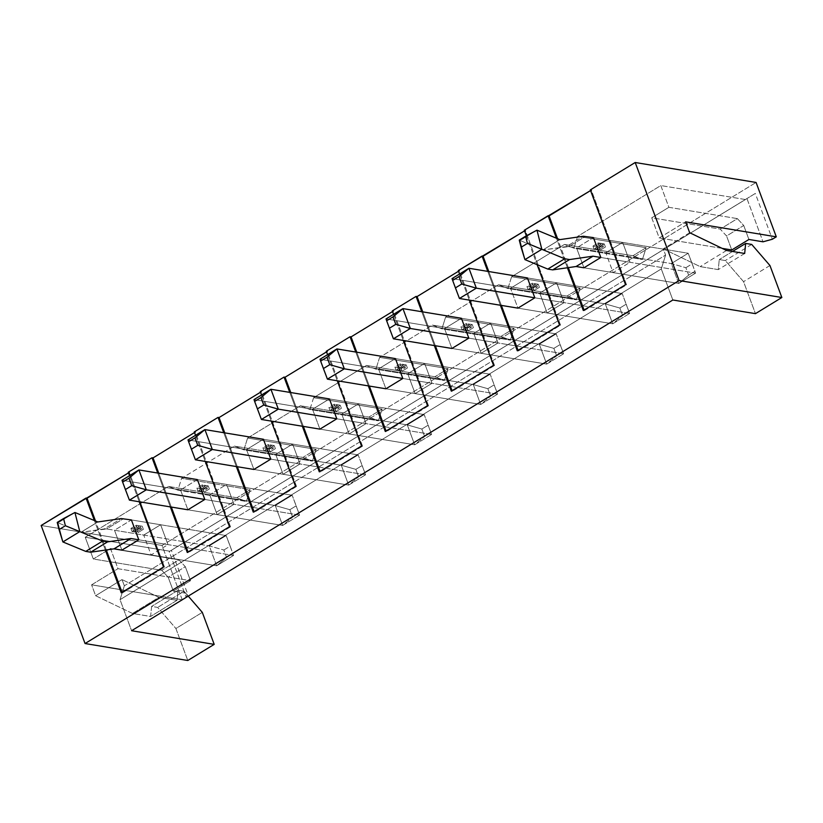 <?xml version="1.0" encoding="UTF-8"?>
<svg xmlns="http://www.w3.org/2000/svg" width="823" height="823" viewBox="0 0 823 823"><rect width="100%" height="100%" fill="white"/><g stroke="black" fill="none" stroke-linecap="round" stroke-linejoin="round"><path stroke-width="0.62" stroke-dasharray="4.12 3.09" d="M600.831 257.476L695.589 273.123L688.203 253.247L593.434 237.6L688.203 253.247L671.301 263.566L678.697 283.451L583.939 267.804L678.697 283.451L695.589 273.123L600.831 257.476L630.048 262.3L622.651 242.425L605.759 252.743L613.145 272.629L630.048 262.3L600.831 257.476M524.93 259.626L520.085 240.491L542.933 249.945L568.714 246.633L671.301 263.566L568.714 246.633L585.606 236.304L568.714 246.633L566.399 246.581L583.291 236.252L566.399 246.581L543.015 249.955L559.907 239.627L542.933 249.945L559.835 239.616L542.933 249.945L520.085 240.491L536.977 230.162L520.085 240.491L524.93 259.626M685.868 267.712L692.205 263.833L694.982 271.292L688.645 275.17L685.868 267.712L688.645 275.17L678.697 283.451L671.301 263.566L685.868 267.712L671.301 263.566L688.203 253.247L692.205 263.833L685.868 267.712M602.241 243.557L598.208 242.898L592.93 246.118L596.953 246.787L602.241 243.557L596.953 246.787L592.93 246.118L598.208 242.898L599.36 245.995L594.083 249.225L592.93 246.118L594.083 249.225L598.115 249.894L596.953 246.787L598.115 249.894L603.393 246.663L602.241 243.557L603.393 246.663L599.36 245.995L598.208 242.898L602.241 243.557M519.272 240.1L520.085 240.491L519.272 240.1M678.697 283.451L688.645 275.17L694.982 271.292L695.589 273.123L678.697 283.451M692.205 263.833L688.203 253.247L692.205 263.833M594.083 249.225L599.36 245.995L603.393 246.663L598.115 249.894L594.083 249.225M138.799 539.806L233.557 555.453L226.16 535.567L131.402 519.92L226.16 535.567L209.258 545.896L216.655 565.782L121.897 550.124L216.655 565.782L233.557 555.453L138.799 539.806L168.005 544.631L160.608 524.745L143.716 535.073L151.113 554.949L168.005 544.631L138.799 539.806M62.887 541.945L58.042 522.811L80.973 532.286L106.671 528.952L209.258 545.896L106.671 528.952L123.573 518.624L106.671 528.952L104.356 528.901L121.248 518.583L104.356 528.901L80.973 532.286L97.875 521.957L80.901 532.265L97.793 521.947L80.901 532.265L58.042 522.811L74.934 512.492L58.042 522.811L62.887 541.945M223.835 550.031L230.173 546.163L232.94 553.622L226.603 557.49L223.835 550.031L226.603 557.49L216.655 565.782L209.258 545.896L223.835 550.031L209.258 545.896L226.16 535.567L230.173 546.163L223.835 550.031M140.198 525.887L136.165 525.218L130.888 528.448L134.921 529.107L140.198 525.887L134.921 529.107L130.888 528.448L136.165 525.218L137.328 528.325L132.04 531.555L130.888 528.448L132.04 531.555L136.073 532.214L134.921 529.107L136.073 532.214L141.35 528.994L140.198 525.887L141.35 528.994L137.328 528.325L136.165 525.218L140.198 525.887M57.229 522.42L58.042 522.811L57.229 522.42M216.655 565.782L226.603 557.49L232.94 553.622L233.557 555.453L216.655 565.782M230.173 546.163L226.16 535.567L230.173 546.163M132.04 531.555L137.328 528.325L141.35 528.994L136.073 532.214L132.04 531.555M605.296 303.903L452.043 278.596L605.296 303.903L612.693 323.789L629.585 313.46L534.827 297.813L629.585 313.46L622.198 293.574L605.296 303.903L619.863 308.039L626.2 304.171L628.978 311.629L622.641 315.497L619.863 308.039L622.641 315.497L628.978 311.629L629.585 313.46L612.693 323.789L517.934 308.141L612.693 323.789L622.641 315.497L612.693 323.789L605.296 303.903L622.198 293.574L527.43 277.927L622.198 293.574L629.585 313.46L622.198 293.574L626.2 304.171L619.863 308.039L605.296 303.903M532.203 283.225L526.926 286.455L530.948 287.114L536.236 283.894L532.203 283.225L533.355 286.332L528.078 289.562L526.926 286.455L532.203 283.225L536.236 283.894L530.948 287.114L526.926 286.455L528.078 289.562L532.111 290.221L530.948 287.114L532.111 290.221L537.388 287.001L536.236 283.894L537.388 287.001L533.355 286.332L532.203 283.225M459.429 298.482L452.043 278.596L459.429 298.482M528.078 289.562L533.355 286.332L537.388 287.001L532.111 290.221L528.078 289.562M539.291 344.23L386.038 318.923L539.291 344.23L546.688 364.116L563.58 353.787L468.822 338.14L563.58 353.787L556.183 333.912L539.291 344.23L553.858 348.376L560.196 344.498L562.973 351.956L556.636 355.834L553.858 348.376L556.636 355.834L562.973 351.956L563.58 353.787L546.688 364.116L451.92 348.468L546.688 364.116L556.636 355.834L546.688 364.116L539.291 344.23L556.183 333.912L461.425 318.264L556.183 333.912L563.58 353.787L556.183 333.912L560.196 344.498L553.858 348.376L539.291 344.23M466.199 323.552L460.911 326.782L464.944 327.451L470.221 324.221L466.199 323.552L467.351 326.659L462.073 329.889L460.911 326.782L466.199 323.552L470.221 324.221L464.944 327.451L460.911 326.782L462.073 329.889L466.096 330.558L464.944 327.451L466.096 330.558L471.384 327.328L470.221 324.221L471.384 327.328L467.351 326.659L466.199 323.552M393.425 338.809L386.038 318.923L393.425 338.809M462.073 329.889L467.351 326.659L471.384 327.328L466.096 330.558L462.073 329.889M473.287 384.567L320.024 359.26L473.287 384.567L480.683 404.453L497.576 394.124L402.817 378.477L497.576 394.124L490.179 374.239L473.287 384.567L487.854 388.703L494.191 384.835L496.969 392.293L490.631 396.161L487.854 388.703L490.631 396.161L496.969 392.293L497.576 394.124L480.683 404.453L385.915 388.795L480.683 404.453L490.631 396.161L480.683 404.453L473.287 384.567L490.179 374.239L395.421 358.591L490.179 374.239L497.576 394.124L490.179 374.239L494.191 384.835L487.854 388.703L473.287 384.567M400.194 363.889L394.906 367.12L398.939 367.778L404.216 364.558L400.194 363.889L401.346 366.996L396.069 370.227L394.906 367.12L400.194 363.889L404.216 364.558L398.939 367.778L394.906 367.12L396.069 370.227L400.091 370.885L398.939 367.778L400.091 370.885L405.379 367.665L404.216 364.558L405.379 367.665L401.346 366.996L400.194 363.889M327.42 379.146L320.024 359.26L327.42 379.146M396.069 370.227L401.346 366.996L405.379 367.665L400.091 370.885L396.069 370.227M407.282 424.894L254.019 399.587L407.282 424.894L414.679 444.78L431.571 434.451L336.813 418.804L431.571 434.451L424.174 414.576L407.282 424.894L421.849 429.04L428.186 425.162L430.964 432.62L424.627 436.499L421.849 429.04L424.627 436.499L430.964 432.62L431.571 434.451L414.679 444.78L319.91 429.133L414.679 444.78L424.627 436.499L414.679 444.78L407.282 424.894L424.174 414.576L329.416 398.929L424.174 414.576L431.571 434.451L424.174 414.576L428.186 425.162L421.849 429.04L407.282 424.894M334.189 404.216L328.902 407.447L332.934 408.115L338.212 404.885L334.189 404.216L335.342 407.323L330.064 410.554L328.902 407.447L334.189 404.216L338.212 404.885L332.934 408.115L328.902 407.447L330.064 410.554L334.087 411.222L332.934 408.115L334.087 411.222L339.374 407.992L338.212 404.885L339.374 407.992L335.342 407.323L334.189 404.216M261.416 419.473L254.019 399.587L261.416 419.473M330.064 410.554L335.342 407.323L339.374 407.992L334.087 411.222L330.064 410.554M341.278 465.232L188.014 439.924L341.278 465.232L348.664 485.117L365.566 474.789L270.808 459.141L365.566 474.789L358.17 454.903L341.278 465.232L355.845 469.367L362.182 465.499L364.949 472.958L358.612 476.826L355.845 469.367L358.612 476.826L364.949 472.958L365.566 474.789L348.664 485.117L253.906 469.46L348.664 485.117L358.612 476.826L348.664 485.117L341.278 465.232L358.17 454.903L263.411 439.256L358.17 454.903L365.566 474.789L358.17 454.903L362.182 465.499L355.845 469.367L341.278 465.232M268.175 444.554L262.897 447.784L266.93 448.442L272.207 445.222L268.175 444.554L269.337 447.661L264.06 450.891L262.897 447.784L268.175 444.554L272.207 445.222L266.93 448.442L262.897 447.784L264.06 450.891L268.082 451.549L266.93 448.442L268.082 451.549L273.359 448.329L272.207 445.222L273.359 448.329L269.337 447.661L268.175 444.554M195.411 459.8L188.014 439.924L195.411 459.8M264.06 450.891L269.337 447.661L273.359 448.329L268.082 451.549L264.06 450.891M275.273 505.559L122.01 480.251L275.273 505.559L282.659 525.444L299.562 515.116L204.804 499.468L299.562 515.116L292.165 495.24L275.273 505.559L289.84 509.704L296.177 505.826L298.944 513.285L292.607 517.153L289.84 509.704L292.607 517.153L298.944 513.285L299.562 515.116L282.659 525.444L187.901 509.797L282.659 525.444L292.607 517.153L282.659 525.444L275.273 505.559L292.165 495.24L197.407 479.593L292.165 495.24L299.562 515.116L292.165 495.24L296.177 505.826L289.84 509.704L275.273 505.559M202.17 484.881L196.892 488.111L200.925 488.78L206.203 485.549L202.17 484.881L203.332 487.988L198.045 491.218L196.892 488.111L202.17 484.881L206.203 485.549L200.925 488.78L196.892 488.111L198.045 491.218L202.077 491.887L200.925 488.78L202.077 491.887L207.355 488.656L206.203 485.549L207.355 488.656L203.332 487.988L202.17 484.881M129.406 500.137L122.01 480.251L129.406 500.137M198.045 491.218L203.332 487.988L207.355 488.656L202.077 491.887L198.045 491.218M180.504 489.911L209.721 494.736L226.613 484.418L197.407 479.593L180.504 489.911L197.407 479.593L226.613 484.418L209.721 494.736L217.118 514.622L234.01 504.293L226.613 484.418L234.01 504.293L204.804 499.468L234.01 504.293L217.118 514.622L209.721 494.736L180.504 489.911L187.901 509.797L180.504 489.911M204.186 485.22L208.219 485.879L202.942 489.109L198.909 488.44L204.186 485.22L205.349 488.327L209.371 488.985L208.219 485.879L204.186 485.22L198.909 488.44L202.942 489.109L204.094 492.216L200.061 491.547L198.909 488.44L200.061 491.547L204.094 492.216L209.371 488.985L205.349 488.327L200.061 491.547L205.349 488.327L204.186 485.22M168.396 486.434L177.891 490.169L181.595 478.369L234.401 446.107L243.896 449.842L247.61 438.042L300.405 405.77L309.901 409.504L313.614 397.704L366.42 365.443L375.905 369.177L379.619 357.377L432.425 325.106L441.91 328.84L445.624 317.04L498.429 284.779L507.914 288.513L511.628 276.713L564.434 244.441L573.919 248.176L577.633 236.376L660.797 185.556L668.883 207.303L651.723 217.797L659.233 237.981L685.641 221.85L659.233 237.981L651.723 217.797L720.228 229.103L726.565 235.985L731.76 249.966L726.565 235.985L743.725 225.492L737.387 218.62L668.883 207.303L660.797 185.556L745.412 199.536L746.955 198.58L763.024 241.808L746.955 198.58L745.412 199.536L660.797 185.556L577.633 236.376L646.127 247.692L632.928 255.758L564.434 244.441L511.628 276.713L580.122 288.019L566.924 296.085L498.429 284.779L445.624 317.04L514.118 328.356L500.919 336.422L432.425 325.106L379.619 357.377L448.113 368.683L434.914 376.749L366.42 365.443L313.614 397.704L382.109 409.021L368.91 417.086L300.405 405.77L247.61 438.042L316.104 449.348L302.905 457.413L234.401 446.107L181.595 478.369L250.099 489.685L236.901 497.75L168.396 486.434L85.232 537.254L168.396 486.434L236.901 497.75L246.386 501.485L250.099 489.685L181.595 478.369L177.891 490.169L246.386 501.485L177.891 490.169L168.396 486.434M689.684 232.724L663.276 248.855L665.591 255.068L124.345 585.791L122.03 579.577L95.633 595.718L91.59 584.844L117.987 568.703L110.477 548.519L93.318 559.002L85.232 537.254L169.847 551.225L745.412 199.536L169.847 551.225L85.232 537.254L93.318 559.002L161.812 570.308L168.159 577.19L173.355 591.171L187.459 593.496L171.379 550.278L169.178 551.595L186.204 597.395L182.243 599.813L162.028 545.443L756.08 182.459L162.028 545.443L182.243 599.813L91.59 584.844L95.633 595.718L132.482 613.464L150.619 616.458L151.607 606.417L157.656 607.415L175.896 628.505L187.798 660.499L175.896 628.505L202.304 612.374L175.896 628.505L157.656 607.415L151.607 606.417L150.619 616.458L132.482 613.464L95.633 595.718L122.03 579.577L124.345 585.791L120.045 599.669L131.598 630.727L120.045 599.669L661.291 268.946L665.591 255.068L663.276 248.855L700.136 266.611L718.263 269.605L719.261 259.564L725.3 260.562L743.55 281.651L755.452 313.645L743.55 281.651L725.3 260.562L719.261 259.564L718.263 269.605L700.136 266.611L663.276 248.855L689.684 232.724M300.014 463.966L292.628 444.081L275.726 454.409L283.122 474.285L300.014 463.966L270.808 459.141L300.014 463.966L283.122 474.285L275.726 454.409L292.628 444.081L263.411 439.256L246.509 449.584L275.726 454.409L246.509 449.584L263.411 439.256L292.628 444.081L300.014 463.966M432.034 383.302L424.637 363.416L407.735 373.745L415.131 393.62L432.034 383.302L402.817 378.477L432.034 383.302L415.131 393.62L407.735 373.745L424.637 363.416L395.421 358.591L378.529 368.92L407.735 373.745L378.529 368.92L395.421 358.591L424.637 363.416L432.034 383.302M564.043 302.638L556.646 282.752L539.744 293.081L547.141 312.956L564.043 302.638L534.827 297.813L564.043 302.638L547.141 312.956L539.744 293.081L556.646 282.752L527.43 277.927L510.538 288.256L539.744 293.081L510.538 288.256L517.934 308.141L547.141 312.956L517.934 308.141L510.538 288.256L527.43 277.927L556.646 282.752L564.043 302.638M498.038 342.965L490.642 323.089L473.739 333.408L481.136 353.293L498.038 342.965L468.822 338.14L498.038 342.965L481.136 353.293L473.739 333.408L490.642 323.089L461.425 318.264L444.533 328.583L473.739 333.408L444.533 328.583L461.425 318.264L490.642 323.089L498.038 342.965M366.019 423.629L358.633 403.754L341.73 414.072L349.127 433.958L366.019 423.629L336.813 418.804L366.019 423.629L349.127 433.958L341.73 414.072L358.633 403.754L329.416 398.929L312.524 409.247L341.73 414.072L312.524 409.247L329.416 398.929L358.633 403.754L366.019 423.629M230.533 526.833L195.288 432.085L194.516 432.548L195.288 432.085L194.279 431.91L195.288 432.085L230.533 526.833L229.524 526.669L230.533 526.833L188.282 552.645L230.533 526.833M158.736 473.204L171.328 507.061L158.736 473.204M188.045 552.007L188.282 552.645L188.045 552.007M270.191 444.883L274.224 445.552L268.946 448.782L264.913 448.113L270.191 444.883L271.353 447.99L275.376 448.658L274.224 445.552L270.191 444.883L264.913 448.113L268.946 448.782L270.098 451.889L266.066 451.22L264.913 448.113L266.066 451.22L270.098 451.889L275.376 448.658L271.353 447.99L266.066 451.22L271.353 447.99L270.191 444.883M296.537 486.496L261.292 391.748L260.521 392.221L261.292 391.748L260.284 391.583L261.292 391.748L296.537 486.496L295.529 486.331L296.537 486.496L254.286 512.317L296.537 486.496M224.751 432.877L237.333 466.723L224.751 432.877M254.05 511.68L254.286 512.317L254.05 511.68M253.906 469.46L246.509 449.584L253.906 469.46L283.122 474.285L253.906 469.46M336.196 404.556L340.228 405.214L334.951 408.445L330.918 407.776L336.196 404.556L337.358 407.663L341.38 408.321L340.228 405.214L336.196 404.556L330.918 407.776L334.951 408.445L336.103 411.551L332.07 410.883L330.918 407.776L332.07 410.883L336.103 411.551L341.38 408.321L337.358 407.663L332.07 410.883L337.358 407.663L336.196 404.556M362.542 446.169L327.297 351.421L326.536 351.884L327.297 351.421L326.299 351.246L327.297 351.421L362.542 446.169L361.534 446.004L362.542 446.169L320.291 471.98L362.542 446.169M290.756 392.54L303.348 426.396L290.756 392.54M320.054 471.342L320.291 471.98L320.054 471.342M319.91 429.133L312.524 409.247L319.91 429.133L349.127 433.958L319.91 429.133M402.21 364.219L406.233 364.887L400.955 368.118L396.923 367.449L402.21 364.219L403.363 367.325L407.385 367.994L406.233 364.887L402.21 364.219L396.923 367.449L400.955 368.118L402.108 371.224L398.085 370.556L396.923 367.449L398.085 370.556L402.108 371.224L407.385 367.994L403.363 367.325L398.085 370.556L403.363 367.325L402.21 364.219M428.546 405.832L393.312 311.084L392.54 311.557L393.312 311.084L392.304 310.919L393.312 311.084L428.546 405.832L427.538 405.667L428.546 405.832L386.306 431.653L428.546 405.832M356.76 352.213L369.352 386.069L356.76 352.213M386.069 431.015L386.306 431.653L386.069 431.015M385.915 388.795L378.529 368.92L385.915 388.795L415.131 393.62L385.915 388.795M468.215 323.892L472.237 324.55L466.96 327.78L462.927 327.112L468.215 323.892L469.367 326.998L473.4 327.657L472.237 324.55L468.215 323.892L462.927 327.112L466.96 327.78L468.112 330.887L464.09 330.218L462.927 327.112L464.09 330.218L468.112 330.887L473.4 327.657L469.367 326.998L464.09 330.218L469.367 326.998L468.215 323.892M494.551 365.505L459.316 270.757L458.545 271.22L459.316 270.757L458.308 270.582L459.316 270.757L494.551 365.505L493.543 365.34L494.551 365.505L452.311 391.316L494.551 365.505M422.765 311.876L435.357 345.732L422.765 311.876M452.074 390.678L452.311 391.316L452.074 390.678M451.92 348.468L444.533 328.583L451.92 348.468L481.136 353.293L451.92 348.468M534.22 283.554L538.242 284.223L532.965 287.453L528.932 286.785L534.22 283.554L535.372 286.661L539.404 287.33L538.242 284.223L534.22 283.554L528.932 286.785L532.965 287.453L534.117 290.56L530.094 289.891L528.932 286.785L530.094 289.891L534.117 290.56L539.404 287.33L535.372 286.661L530.094 289.891L535.372 286.661L534.22 283.554M160.608 524.745L131.402 519.92L114.5 530.249L143.716 535.073L160.608 524.745L168.005 544.631L151.113 554.949L143.716 535.073L114.5 530.249L121.897 550.124L151.113 554.949L121.897 550.124L114.5 530.249L131.402 519.92L160.608 524.745M138.182 525.547L142.214 526.216L136.937 529.446L132.904 528.778L138.182 525.547L139.334 528.654L134.056 531.884L132.904 528.778L136.937 529.446L138.089 532.553L134.056 531.884L138.089 532.553L143.367 529.323L139.334 528.654L143.367 529.323L142.214 526.216L138.182 525.547L132.904 528.778L134.056 531.884L139.334 528.654L138.182 525.547M622.651 242.425L593.434 237.6L576.542 247.918L605.759 252.743L622.651 242.425L630.048 262.3L613.145 272.629L605.759 252.743L576.542 247.918L583.939 267.804L613.145 272.629L583.939 267.804L576.542 247.918L593.434 237.6L622.651 242.425M600.224 243.227L604.247 243.896L598.969 247.116L594.947 246.447L600.224 243.227L601.376 246.334L605.409 246.993L604.247 243.896L600.224 243.227L594.947 246.447L598.969 247.116L600.121 250.223L596.099 249.554L594.947 246.447L596.099 249.554L600.121 250.223L605.409 246.993L601.376 246.334L596.099 249.554L601.376 246.334L600.224 243.227M190.514 580.688L185.319 566.708L178.982 559.825L110.477 548.519L117.987 568.703L190.514 580.688L117.987 568.703L91.59 584.844L182.243 599.813L186.204 597.395L187.459 593.496L173.355 591.171L190.514 580.688L173.355 591.171L168.159 577.19L185.319 566.708L190.514 580.688M722.193 248.381L659.233 237.981L722.193 248.381M129.54 475.653L139.252 501.763L129.54 475.653M105.385 550.083L94.388 520.537L105.385 550.083M567.417 267.763L556.43 238.207L567.417 267.763M526.381 235.81L537.1 264.656L526.381 235.81M500.353 305.23L487.761 271.374L500.353 305.23M459.573 273.987L469.285 300.107L459.573 273.987M434.349 345.567L421.757 311.711L434.349 345.567M393.569 314.324L403.28 340.434L393.569 314.324M368.344 385.894L355.752 352.038L368.344 385.894M327.564 354.651L337.276 380.771L327.564 354.651M302.339 426.232L289.747 392.376L302.339 426.232M261.56 394.989L271.261 421.098L261.56 394.989M236.335 466.559L223.743 432.703L236.335 466.559M195.545 435.316L205.256 461.436L195.545 435.316M170.32 506.896L157.738 473.04L170.32 506.896M755.308 193.446L169.178 551.595L755.308 193.446L746.955 198.58L755.308 193.446L772.334 239.246L755.308 193.446M41.15 525.486L162.028 545.443L41.15 525.486M129.283 472.412L128.275 472.248L129.283 472.412L164.518 567.16L163.52 566.996L164.518 567.16L122.277 592.982L122.041 592.344L122.277 592.982L121.269 592.807L122.277 592.982L164.518 567.16L129.283 472.412L128.511 472.886L129.283 472.412M524.549 230.893L525.321 230.419L524.313 230.255L525.321 230.419L560.556 325.178L559.547 325.003L560.556 325.178L518.315 350.989L518.079 350.351L518.315 350.989L517.307 350.814L518.315 350.989L560.556 325.178L525.321 230.419L524.549 230.893M590.554 190.555L591.326 190.092L590.317 189.918L591.326 190.092L626.56 284.84L625.552 284.676L626.56 284.84L584.32 310.652L584.083 310.014L584.32 310.652L583.312 310.487L584.32 310.652L626.56 284.84L591.326 190.092L590.554 190.555M748.92 239.472L743.725 225.492L748.92 239.472M110.477 548.519L178.982 559.825L161.812 570.308L93.318 559.002L110.477 548.519M158.89 597.333L122.03 579.577L158.89 597.333L132.482 613.464L158.89 597.333L177.017 600.327L158.89 597.333M188.241 596.119L184.054 591.284L178.015 590.286L177.017 600.327L150.619 616.458L177.017 600.327L178.015 590.286L151.607 606.417L178.015 590.286L184.054 591.284L157.656 607.415L184.054 591.284L188.241 596.119M672.844 300.004L661.291 268.946L672.844 300.004M668.883 207.303L737.387 218.62L720.228 229.103L651.723 217.797L668.883 207.303M665.591 255.068L661.291 268.946L120.045 599.669L124.345 585.791L665.591 255.068M568.323 267.629L557.552 238.67L568.323 267.629M577.633 236.376L573.919 248.176L642.424 259.492L646.127 247.692L577.633 236.376M573.919 248.176L564.434 244.441L632.928 255.758L642.424 259.492L573.919 248.176M646.127 247.692L642.424 259.492L632.928 255.758L646.127 247.692M726.534 250.48L700.136 266.611L726.534 250.48M744.671 253.474L718.263 269.605L744.671 253.474M732.511 251.457L719.261 259.564L732.511 251.457M751.708 244.431L725.3 260.562L751.708 244.431M769.947 265.52L743.55 281.651L769.947 265.52M511.628 276.713L507.914 288.513L576.409 299.819L580.122 288.019L511.628 276.713M507.914 288.513L498.429 284.779L566.924 296.085L576.409 299.819L507.914 288.513M580.122 288.019L576.409 299.819L566.924 296.085L580.122 288.019M445.624 317.04L441.91 328.84L510.404 340.156L514.118 328.356L445.624 317.04M441.91 328.84L432.425 325.106L500.919 336.422L510.404 340.156L441.91 328.84M514.118 328.356L510.404 340.156L500.919 336.422L514.118 328.356M379.619 357.377L375.905 369.177L444.399 380.483L448.113 368.683L379.619 357.377M375.905 369.177L366.42 365.443L434.914 376.749L444.399 380.483L375.905 369.177M448.113 368.683L444.399 380.483L434.914 376.749L448.113 368.683M313.614 397.704L309.901 409.504L378.395 420.82L382.109 409.021L313.614 397.704M309.901 409.504L300.405 405.77L368.91 417.086L378.395 420.82L309.901 409.504M382.109 409.021L378.395 420.82L368.91 417.086L382.109 409.021M247.61 438.042L243.896 449.842L312.39 461.147L316.104 449.348L247.61 438.042M243.896 449.842L234.401 446.107L302.905 457.413L312.39 461.147L243.896 449.842M316.104 449.348L312.39 461.147L302.905 457.413L316.104 449.348M250.099 489.685L246.386 501.485L236.901 497.75L250.099 489.685M169.178 551.595L171.379 550.278L187.459 593.496L186.204 597.395L169.178 551.595M501.361 305.405L488.769 271.549L501.361 305.405M451.302 391.151L452.311 391.316L451.302 391.151M385.298 431.478L386.306 431.653L385.298 431.478M319.293 471.816L320.291 471.98L319.293 471.816M253.278 512.143L254.286 512.317L253.278 512.143M187.274 552.48L188.282 552.645L187.274 552.48M106.28 549.949L95.509 521L106.28 549.949M604.247 243.896L605.409 246.993L600.121 250.223L598.969 247.116L604.247 243.896M136.937 529.446L142.214 526.216L143.367 529.323L138.089 532.553L136.937 529.446M538.242 284.223L539.404 287.33L534.117 290.56L532.965 287.453L538.242 284.223M472.237 324.55L473.4 327.657L468.112 330.887L466.96 327.78L472.237 324.55M406.233 364.887L407.385 367.994L402.108 371.224L400.955 368.118L406.233 364.887M340.228 405.214L341.38 408.321L336.103 411.551L334.951 408.445L340.228 405.214M274.224 445.552L275.376 448.658L270.098 451.889L268.946 448.782L274.224 445.552M187.901 509.797L217.118 514.622L187.901 509.797M208.219 485.879L209.371 488.985L204.094 492.216L202.942 489.109L208.219 485.879M737.387 218.62L743.725 225.492L726.565 235.985L720.228 229.103L737.387 218.62M178.982 559.825L185.319 566.708L168.159 577.19L161.812 570.308L178.982 559.825"/><path stroke-width="1.23" d="M559.835 239.616L536.977 230.162L541.832 249.297L564.691 258.751L569.588 259.564L592.971 256.19L600.831 257.476L593.002 256.19L576.11 266.508L552.686 269.882L547.789 269.08L524.93 259.626L547.789 269.08L552.686 269.882L576.069 266.508L583.939 267.804L576.11 266.508L593.002 256.19L576.069 266.508L592.971 256.19L569.588 259.564L552.686 269.882L569.588 259.564L564.691 258.751L547.789 269.08L564.691 258.751L541.832 249.297L524.93 259.626L541.832 249.297L527.43 243.402L525.609 236.222L519.272 240.1L521.093 247.27L527.43 243.402L521.093 247.27L524.93 259.626L519.272 240.1L525.609 236.222L527.43 243.402L541.832 249.297L536.977 230.162L559.835 239.616M593.434 237.6L583.291 236.252L559.907 239.627L583.291 236.252L593.434 237.6L600.831 257.476L593.434 237.6M536.977 230.162L525.609 236.222L536.977 230.162M97.793 521.947L74.934 512.492L79.79 531.617L102.649 541.071L107.546 541.884L130.929 538.509L138.799 539.806L130.96 538.509L114.068 548.838L90.653 552.212L85.746 551.4L62.887 541.945L85.746 551.4L90.653 552.212L114.027 548.838L121.897 550.124L114.068 548.838L130.96 538.509L114.027 548.838L130.929 538.509L107.546 541.884L90.653 552.212L107.546 541.884L102.649 541.071L85.746 551.4L102.649 541.071L79.79 531.617L62.887 541.945L79.79 531.617L65.387 525.722L63.566 518.552L57.229 522.42L59.05 529.59L65.387 525.722L59.05 529.59L62.887 541.945L57.229 522.42L63.566 518.552L65.387 525.722L79.79 531.617L74.934 512.492L97.793 521.947M131.402 519.92L121.248 518.583L97.875 521.957L121.248 518.583L131.402 519.92L138.799 539.806L131.402 519.92M74.934 512.492L63.566 518.552L74.934 512.492M452.043 278.596L468.935 268.267L527.43 277.927L468.935 268.267L476.332 288.153L459.429 298.482L517.934 308.141L459.429 298.482L476.332 288.153L534.827 297.813L476.332 288.153L468.935 268.267L458.987 276.559L452.65 280.427L455.428 287.885L461.765 284.017L458.987 276.559L461.765 284.017L476.332 288.153L461.765 284.017L455.428 287.885L459.429 298.482L452.65 280.427L458.987 276.559L468.935 268.267L452.043 278.596L452.65 280.427L452.043 278.596M386.038 318.923L402.931 308.604L461.425 318.264L402.931 308.604L410.327 328.48L393.425 338.809L451.92 348.468L393.425 338.809L410.327 328.48L468.822 338.14L410.327 328.48L402.931 308.604L392.983 316.886L386.645 320.764L389.423 328.212L395.76 324.344L392.983 316.886L395.76 324.344L410.327 328.48L395.76 324.344L389.423 328.212L393.425 338.809L386.645 320.764L392.983 316.886L402.931 308.604L386.038 318.923L386.645 320.764L386.038 318.923M320.024 359.26L336.926 348.931L395.421 358.591L336.926 348.931L344.323 368.817L327.42 379.146L385.915 388.795L327.42 379.146L344.323 368.817L402.817 378.477L344.323 368.817L336.926 348.931L326.978 357.223L320.641 361.091L323.408 368.55L329.745 364.682L326.978 357.223L329.745 364.682L344.323 368.817L329.745 364.682L323.408 368.55L327.42 379.146L320.641 361.091L326.978 357.223L336.926 348.931L320.024 359.26L320.641 361.091L320.024 359.26M254.019 399.587L270.921 389.269L329.416 398.929L270.921 389.269L278.318 409.144L261.416 419.473L319.91 429.133L261.416 419.473L278.318 409.144L336.813 418.804L278.318 409.144L270.921 389.269L260.973 397.55L254.636 401.429L257.404 408.877L263.741 405.009L260.973 397.55L263.741 405.009L278.318 409.144L263.741 405.009L257.404 408.877L261.416 419.473L254.636 401.429L260.973 397.55L270.921 389.269L254.019 399.587L254.636 401.429L254.019 399.587M188.014 439.924L204.917 429.596L263.411 439.256L204.917 429.596L212.313 449.481L195.411 459.8L253.906 469.46L195.411 459.8L212.313 449.481L270.808 459.141L212.313 449.481L204.917 429.596L194.969 437.887L188.632 441.756L191.399 449.214L197.736 445.336L194.969 437.887L197.736 445.336L212.313 449.481L197.736 445.336L191.399 449.214L195.411 459.8L188.632 441.756L194.969 437.887L204.917 429.596L188.014 439.924L188.632 441.756L188.014 439.924M122.01 480.251L138.912 469.933L197.407 479.593L138.912 469.933L146.299 489.808L129.406 500.137L187.901 509.797L129.406 500.137L146.299 489.808L204.804 499.468L146.299 489.808L138.912 469.933L128.964 478.214L122.627 482.093L125.394 489.541L131.731 485.673L128.964 478.214L131.731 485.673L146.299 489.808L131.731 485.673L125.394 489.541L129.406 500.137L122.627 482.093L128.964 478.214L138.912 469.933L122.01 480.251L122.627 482.093L122.01 480.251M685.641 221.85L689.684 232.724L685.641 221.85L776.295 236.829L772.334 239.246L776.295 236.829L756.08 182.459L776.295 236.829L685.641 221.85M195.288 432.085L153.047 457.897L158.736 473.204L153.047 457.897L195.288 432.085M171.328 507.061L188.045 552.007L171.328 507.061M197.407 479.593L204.804 499.468L187.901 509.797L204.804 499.468L197.407 479.593M261.292 391.748L219.052 417.559L224.751 432.877L219.052 417.559L261.292 391.748M237.333 466.723L254.05 511.68L237.333 466.723M263.411 439.256L270.808 459.141L253.906 469.46L270.808 459.141L263.411 439.256M327.297 351.421L285.056 377.232L290.756 392.54L285.056 377.232L327.297 351.421M303.348 426.396L320.054 471.342L303.348 426.396M329.416 398.929L336.813 418.804L319.91 429.133L336.813 418.804L329.416 398.929M393.312 311.084L351.061 336.895L356.76 352.213L351.061 336.895L393.312 311.084M369.352 386.069L386.069 431.015L369.352 386.069M395.421 358.591L402.817 378.477L385.915 388.795L402.817 378.477L395.421 358.591M459.316 270.757L417.066 296.568L422.765 311.876L417.066 296.568L459.316 270.757M435.357 345.732L452.074 390.678L435.357 345.732M461.425 318.264L468.822 338.14L451.92 348.468L468.822 338.14L461.425 318.264M121.897 550.124L138.799 539.806L121.897 550.124M534.827 297.813L527.43 277.927L534.827 297.813L517.934 308.141L534.827 297.813M731.76 249.966L722.193 248.381L731.76 249.966L748.92 239.472L763.024 241.808L748.92 239.472L731.76 249.966M128.275 472.248L129.54 475.653L128.275 472.248L152.039 457.732L128.275 472.248M139.252 501.763L163.52 566.996L121.269 592.807L105.385 550.083L121.269 592.807L163.52 566.996L139.252 501.763M94.388 520.537L86.034 498.059L41.15 525.486L85.057 643.535L679.098 280.55L635.202 162.501L590.317 189.918L625.552 284.676L583.312 310.487L567.417 267.763L583.312 310.487L625.552 284.676L590.317 189.918L635.202 162.501L679.098 280.55L85.057 643.535L187.798 660.499L214.206 644.368L131.598 630.727L672.844 300.004L755.452 313.645L781.85 297.514L679.098 280.55L781.85 297.514L769.947 265.52L751.708 244.431L745.659 243.433L744.671 253.474L726.534 250.48L689.684 232.724L726.534 250.48L744.671 253.474L745.659 243.433L732.511 251.457L745.659 243.433L751.708 244.431L769.947 265.52L781.85 297.514L755.452 313.645L672.844 300.004L131.598 630.727L214.206 644.368L202.304 612.374L188.241 596.119L202.304 612.374L214.206 644.368L187.798 660.499L85.057 643.535L41.15 525.486L129.283 472.412L87.043 498.224L86.034 498.059L94.388 520.537M556.43 238.207L548.077 215.739L524.313 230.255L526.381 235.81L524.313 230.255L591.326 190.092L549.085 215.904L548.077 215.739L556.43 238.207M537.1 264.656L559.547 325.003L517.307 350.814L500.353 305.23L517.307 350.814L559.547 325.003L537.1 264.656M487.761 271.374L482.072 256.066L458.308 270.582L459.573 273.987L458.308 270.582L525.321 230.419L483.07 256.231L482.072 256.066L487.761 271.374M469.285 300.107L493.543 365.34L451.302 391.151L434.349 345.567L451.302 391.151L493.543 365.34L469.285 300.107M421.757 311.711L416.057 296.403L392.304 310.919L393.569 314.324L392.304 310.919L416.057 296.403L417.066 296.568L416.057 296.403L421.757 311.711M403.28 340.434L427.538 405.667L385.298 431.478L368.344 385.894L385.298 431.478L427.538 405.667L403.28 340.434M355.752 352.038L350.053 336.73L326.299 351.246L327.564 354.651L326.299 351.246L350.053 336.73L351.061 336.895L350.053 336.73L355.752 352.038M337.276 380.771L361.534 446.004L319.293 471.816L302.339 426.232L319.293 471.816L361.534 446.004L337.276 380.771M289.747 392.376L284.048 377.068L260.284 391.583L261.56 394.989L260.284 391.583L284.048 377.068L285.056 377.232L284.048 377.068L289.747 392.376M271.261 421.098L295.529 486.331L253.278 512.143L236.335 466.559L253.278 512.143L295.529 486.331L271.261 421.098M223.743 432.703L218.044 417.395L194.279 431.91L195.545 435.316L194.279 431.91L218.044 417.395L219.052 417.559L218.044 417.395L223.743 432.703M205.256 461.436L229.524 526.669L187.274 552.48L170.32 506.896L187.274 552.48L229.524 526.669L205.256 461.436M157.738 473.04L152.039 457.732L153.047 457.897L152.039 457.732L157.738 473.04M583.939 267.804L600.831 257.476L583.939 267.804M756.08 182.459L635.202 162.501L756.08 182.459M584.083 310.014L568.323 267.629L584.083 310.014M557.552 238.67L549.085 215.904L557.552 238.67M763.024 241.808L772.334 239.246L763.024 241.808M518.079 350.351L501.361 305.405L518.079 350.351M488.769 271.549L483.07 256.231L488.769 271.549M122.041 592.344L106.28 549.949L122.041 592.344M95.509 521L87.043 498.224L95.509 521"/></g></svg>
